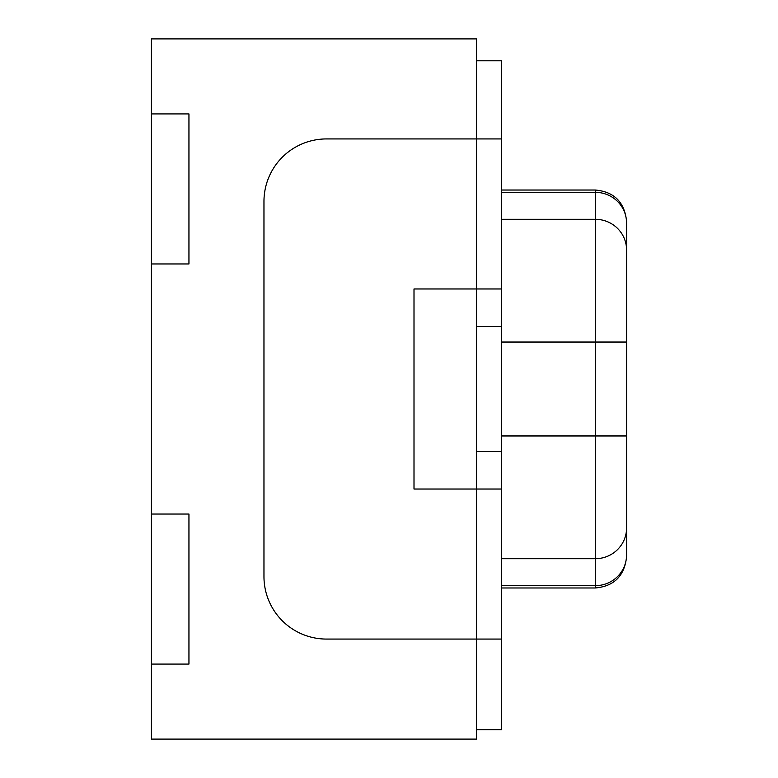 <?xml version="1.0" encoding="UTF-8"?>
<svg xmlns="http://www.w3.org/2000/svg" width="778" height="778" viewBox="0 0 778 778"><rect width="100%" height="100%" fill="white"/><g stroke="black" fill="none" stroke-linecap="round" stroke-linejoin="round"><path stroke-width="1.17" d="M151.428 113.919L151.428 263.966L188.947 263.966L188.947 113.919L151.428 113.919L151.428 38.9L476.525 38.9L476.525 138.931L326.478 138.931A62.522 62.522 0 0 0 263.966 201.444L263.966 576.556A62.522 62.522 0 0 0 326.478 639.069L476.525 639.069L476.525 739.1L151.428 739.1L151.428 664.081L188.947 664.081L188.947 514.034L151.428 514.034L151.428 664.081M151.428 263.966L151.428 514.034M476.525 60.781L501.528 60.781L501.528 138.931L476.525 138.931L476.525 639.069L501.528 639.069L501.528 729.725L476.525 729.725M414.003 489.031L501.528 489.031L501.528 288.969L414.003 288.969L414.003 489.031M501.528 585.669L595.306 585.669L595.306 587.974L501.528 587.974L501.528 639.069L501.528 489.031M501.528 288.969L501.528 138.931M476.525 451.522L501.528 451.522M476.525 326.478L501.528 326.478M626.572 554.986L626.572 528.019L626.572 554.986A31.256 30.682 180 0 1 595.306 585.669L595.306 435.962L501.528 435.962M501.528 219.299L595.306 219.299L595.306 342.038L626.572 342.038L626.572 221.292L626.572 528.019A31.256 30.682 180 0 1 595.306 558.701L501.528 558.701M501.528 190.026L595.306 190.026L595.306 219.299A31.256 30.682 180 0 1 626.572 249.981M501.528 192.331L595.306 192.331A31.256 30.682 180 0 1 626.572 223.014M501.528 342.038L595.306 342.038L595.306 435.962L626.572 435.962M595.306 587.974C614.124 586.291 624.54 575.866 626.572 556.708M595.306 190.026C614.124 191.709 624.54 202.134 626.572 221.292"/></g></svg>
